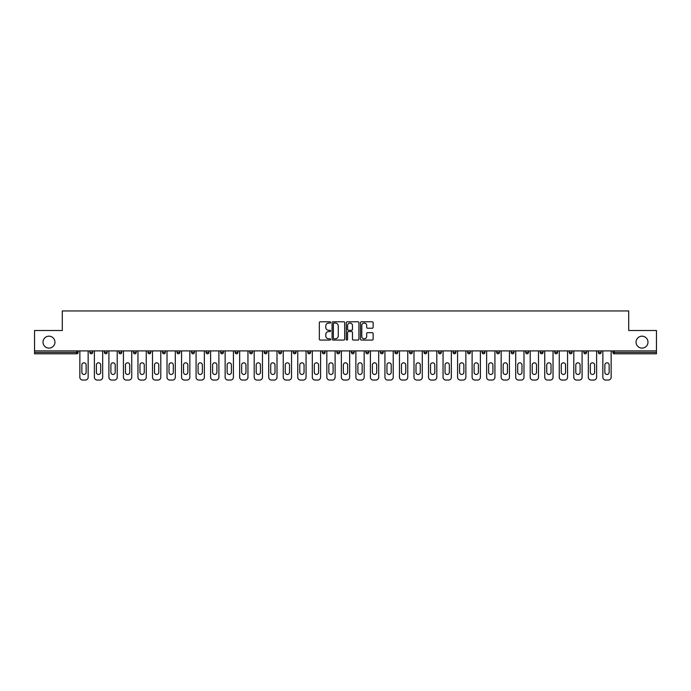 <?xml version="1.0" encoding="UTF-8"?>
<svg xmlns="http://www.w3.org/2000/svg" width="691" height="691" viewBox="0 0 691 691"><rect width="100%" height="100%" fill="white"/><g stroke="black" fill="none" stroke-linecap="round" stroke-linejoin="round"><path stroke-width="1.04" d="M54.943 342.149A5.96 5.96 0 0 1 48.983 348.109A5.96 5.96 0 0 1 43.023 342.149A5.96 5.96 0 0 1 48.983 336.189A5.96 5.96 0 0 1 54.943 342.149M647.977 342.149A5.96 5.96 0 0 1 642.017 348.109A5.96 5.96 0 0 1 636.057 342.149A5.96 5.96 0 0 1 642.017 336.189A5.96 5.96 0 0 1 647.977 342.149M330.6 322.421A0.639 0.639 0 0 0 329.961 321.781L320.244 321.781A0.916 0.916 0 0 0 319.337 322.697L319.337 339.151A0.916 0.916 0 0 0 320.244 340.067L329.961 340.067A0.639 0.639 0 0 0 330.6 339.428A0.639 0.639 0 0 0 329.961 338.789L328.7 338.789A2.928 2.928 0 0 1 325.781 335.861L325.781 334.487A2.928 2.928 0 0 1 328.7 331.568L329.961 331.568A0.639 0.639 0 0 0 330.6 330.929A0.639 0.639 0 0 0 329.961 330.289L328.7 330.289A2.928 2.928 0 0 1 325.781 327.361L325.781 325.988A2.928 2.928 0 0 1 328.7 323.068L329.961 323.068A0.639 0.639 0 0 0 330.6 322.421M372.216 328.225A0.916 0.916 0 0 0 373.131 327.318L373.131 322.697A0.916 0.916 0 0 0 372.216 321.781L361.428 321.781A0.916 0.916 0 0 0 360.512 322.697L360.512 339.151A0.916 0.916 0 0 0 361.428 340.067L372.216 340.067A0.916 0.916 0 0 0 373.131 339.151L373.131 333.58A0.916 0.916 0 0 0 372.216 332.665L367.595 332.665A0.916 0.916 0 0 0 366.688 333.58L366.688 336.344A2.444 2.444 0 0 1 364.243 338.789A2.444 2.444 0 0 1 361.79 336.344L361.79 325.513A2.444 2.444 0 0 1 364.243 323.068A2.444 2.444 0 0 1 366.688 325.513L366.688 327.318A0.916 0.916 0 0 0 367.595 328.225L372.216 328.225M34.55 350.898L34.55 330.505L62.302 330.505L62.302 310.95L628.698 310.95L628.698 330.505L656.45 330.505L656.45 350.898L34.55 350.898L34.55 352.393L76.736 352.393L76.736 350.898M344.697 322.697A0.916 0.916 0 0 0 343.79 321.781L333.002 321.781A0.916 0.916 0 0 0 332.086 322.697L332.086 339.151A0.916 0.916 0 0 0 333.002 340.067L343.79 340.067A0.916 0.916 0 0 0 344.697 339.151L344.697 322.697M347.21 321.781L357.998 321.781A0.916 0.916 0 0 1 358.914 322.697L358.914 339.151A0.916 0.916 0 0 1 357.998 340.067L353.386 340.067A0.916 0.916 0 0 1 352.47 339.151L352.47 332.483A0.916 0.916 0 0 0 351.555 331.568L348.497 331.568A0.916 0.916 0 0 0 347.582 332.483L347.582 339.428A0.639 0.639 0 0 1 346.942 340.067A0.639 0.639 0 0 1 346.303 339.428L346.303 322.697A0.916 0.916 0 0 1 347.21 321.781M78.135 350.898L78.135 352.393A1.399 1.399 0 0 1 76.736 353.792L34.55 353.792L34.55 352.393M656.45 350.898L656.45 353.792L614.264 353.792A1.399 1.399 0 0 1 612.865 352.393L612.865 350.898M92.663 350.898L92.663 352.393L89.865 352.393A1.399 1.399 0 0 0 91.264 353.792A1.399 1.399 0 0 1 89.865 352.393L89.865 350.898M76.736 353.792A1.399 1.399 0 0 0 78.135 352.393A1.399 1.399 0 0 1 76.736 353.792L76.736 352.393L78.135 352.393M104.393 350.898L104.393 352.393L104.393 350.898M107.191 350.898L107.191 352.393L107.191 350.898M118.921 352.393A1.399 1.399 0 0 0 120.32 353.792A1.399 1.399 0 0 0 121.72 352.393A1.399 1.399 0 0 1 120.32 353.792A1.399 1.399 0 0 0 121.72 352.393L121.72 350.898L121.72 352.393L118.921 352.393A1.399 1.399 0 0 0 120.32 353.792A1.399 1.399 0 0 1 118.921 352.393L118.921 350.898M133.449 350.898L133.449 352.393L133.449 350.898M136.248 350.898L136.248 352.393A1.399 1.399 0 0 1 134.849 353.792A1.399 1.399 0 0 1 133.449 352.393A1.399 1.399 0 0 0 134.849 353.792A1.399 1.399 0 0 0 136.248 352.393A1.399 1.399 0 0 1 134.849 353.792A1.399 1.399 0 0 1 133.449 352.393L136.248 352.393M147.978 352.393A1.399 1.399 0 0 0 149.377 353.792A1.399 1.399 0 0 0 150.776 352.393A1.399 1.399 0 0 1 149.377 353.792A1.399 1.399 0 0 0 150.776 352.393L150.776 350.898L150.776 352.393L147.978 352.393A1.399 1.399 0 0 0 149.377 353.792A1.399 1.399 0 0 1 147.978 352.393L147.978 350.898M165.296 350.898L165.296 352.393A1.399 1.399 0 0 1 163.905 353.792A1.399 1.399 0 0 1 162.506 352.393L162.506 350.898M179.824 350.898L179.824 352.393A1.399 1.399 0 0 1 178.433 353.792A1.399 1.399 0 0 1 177.034 352.393L177.034 350.898M194.352 350.898L194.352 352.393A1.399 1.399 0 0 1 192.962 353.792A1.399 1.399 0 0 1 191.562 352.393L191.562 350.898M208.881 350.898L208.881 352.393A1.399 1.399 0 0 1 207.49 353.792A1.399 1.399 0 0 1 206.091 352.393L206.091 350.898M223.409 350.898L223.409 352.393A1.399 1.399 0 0 1 222.018 353.792A1.399 1.399 0 0 1 220.619 352.393L220.619 350.898M237.937 350.898L237.937 352.393A1.399 1.399 0 0 1 236.538 353.792A1.399 1.399 0 0 1 235.147 352.393L235.147 350.898M249.676 350.898L249.676 352.393L249.676 350.898M252.465 350.898L252.465 352.393A1.399 1.399 0 0 1 251.066 353.792A1.399 1.399 0 0 1 249.676 352.393L252.465 352.393A1.399 1.399 0 0 1 251.066 353.792M266.994 350.898L266.994 352.393L264.204 352.393A1.399 1.399 0 0 0 265.594 353.792A1.399 1.399 0 0 1 264.204 352.393L264.204 350.898M280.123 353.792A1.399 1.399 0 0 0 281.522 352.393L281.522 350.898L281.522 352.393A1.399 1.399 0 0 1 280.123 353.792A1.399 1.399 0 0 1 278.732 352.393L278.732 350.898M294.651 353.792A1.399 1.399 0 0 0 296.05 352.393L296.05 350.898L296.05 352.393A1.399 1.399 0 0 1 294.651 353.792A1.399 1.399 0 0 1 293.252 352.393L293.252 350.898M310.579 350.898L310.579 352.393A1.399 1.399 0 0 1 309.179 353.792A1.399 1.399 0 0 1 307.78 352.393L307.78 350.898M322.308 352.393L325.107 352.393A1.399 1.399 0 0 1 323.708 353.792A1.399 1.399 0 0 0 325.107 352.393L325.107 350.898L325.107 352.393A1.399 1.399 0 0 1 323.708 353.792A1.399 1.399 0 0 1 322.308 352.393L322.308 350.898M339.635 350.898L339.635 352.393A1.399 1.399 0 0 1 338.236 353.792A1.399 1.399 0 0 1 336.837 352.393L336.837 350.898M354.163 350.898L354.163 352.393A1.399 1.399 0 0 1 352.764 353.792A1.399 1.399 0 0 1 351.365 352.393L351.365 350.898M365.893 350.898L365.893 352.393L365.893 350.898M368.692 350.898L368.692 352.393A1.399 1.399 0 0 1 367.292 353.792A1.399 1.399 0 0 1 365.893 352.393L368.692 352.393A1.399 1.399 0 0 1 367.292 353.792M380.421 350.898L380.421 352.393L380.421 350.898M383.22 350.898L383.22 352.393A1.399 1.399 0 0 1 381.821 353.792A1.399 1.399 0 0 1 380.421 352.393L383.22 352.393A1.399 1.399 0 0 1 381.821 353.792A1.399 1.399 0 0 0 383.22 352.393M394.95 350.898L394.95 352.393L394.95 350.898M397.748 350.898L397.748 352.393A1.399 1.399 0 0 1 396.349 353.792A1.399 1.399 0 0 1 394.95 352.393A1.399 1.399 0 0 0 396.349 353.792A1.399 1.399 0 0 0 397.748 352.393A1.399 1.399 0 0 1 396.349 353.792A1.399 1.399 0 0 1 394.95 352.393L397.748 352.393M409.478 350.898L409.478 352.393L409.478 350.898M412.268 350.898L412.268 352.393A1.399 1.399 0 0 1 410.877 353.792A1.399 1.399 0 0 1 409.478 352.393A1.399 1.399 0 0 0 410.877 353.792A1.399 1.399 0 0 0 412.268 352.393A1.399 1.399 0 0 1 410.877 353.792A1.399 1.399 0 0 1 409.478 352.393L412.268 352.393M424.006 352.393L426.796 352.393A1.399 1.399 0 0 1 425.406 353.792A1.399 1.399 0 0 0 426.796 352.393L426.796 350.898L426.796 352.393A1.399 1.399 0 0 1 425.406 353.792A1.399 1.399 0 0 1 424.006 352.393L424.006 350.898M441.324 350.898L441.324 352.393L438.535 352.393A1.399 1.399 0 0 0 439.934 353.792A1.399 1.399 0 0 1 438.535 352.393L438.535 350.898M455.853 350.898L455.853 352.393A1.399 1.399 0 0 1 454.462 353.792A1.399 1.399 0 0 1 453.063 352.393L453.063 350.898M467.591 350.898L467.591 352.393L467.591 350.898M470.381 350.898L470.381 352.393L470.381 350.898M484.909 350.898L484.909 352.393A1.399 1.399 0 0 1 483.51 353.792A1.399 1.399 0 0 1 482.119 352.393L482.119 350.898M499.438 350.898L499.438 352.393L496.648 352.393A1.399 1.399 0 0 0 498.038 353.792A1.399 1.399 0 0 1 496.648 352.393L496.648 350.898M513.966 350.898L513.966 352.393A1.399 1.399 0 0 1 512.567 353.792A1.399 1.399 0 0 1 511.176 352.393L511.176 350.898M528.494 350.898L528.494 352.393L525.704 352.393A1.399 1.399 0 0 0 527.095 353.792A1.399 1.399 0 0 1 525.704 352.393L525.704 350.898M543.022 350.898L543.022 352.393A1.399 1.399 0 0 1 541.623 353.792A1.399 1.399 0 0 1 540.224 352.393L540.224 350.898M557.551 350.898L557.551 352.393L554.752 352.393A1.399 1.399 0 0 0 556.151 353.792A1.399 1.399 0 0 1 554.752 352.393L554.752 350.898M572.079 350.898L572.079 352.393A1.399 1.399 0 0 1 570.68 353.792A1.399 1.399 0 0 1 569.28 352.393L569.28 350.898M586.607 350.898L586.607 352.393L583.809 352.393A1.399 1.399 0 0 0 585.208 353.792A1.399 1.399 0 0 1 583.809 352.393L583.809 350.898M601.135 350.898L601.135 352.393L598.337 352.393A1.399 1.399 0 0 0 599.736 353.792A1.399 1.399 0 0 1 598.337 352.393L598.337 350.898M92.663 352.393A1.399 1.399 0 0 1 91.264 353.792A1.399 1.399 0 0 0 92.663 352.393A1.399 1.399 0 0 1 91.264 353.792A1.399 1.399 0 0 1 89.865 352.393M105.792 353.792A1.399 1.399 0 0 1 104.393 352.393A1.399 1.399 0 0 0 105.792 353.792A1.399 1.399 0 0 0 107.191 352.393A1.399 1.399 0 0 1 105.792 353.792A1.399 1.399 0 0 1 104.393 352.393L107.191 352.393A1.399 1.399 0 0 1 105.792 353.792M265.594 353.792A1.399 1.399 0 0 0 266.994 352.393A1.399 1.399 0 0 1 265.594 353.792A1.399 1.399 0 0 1 264.204 352.393M441.324 352.393A1.399 1.399 0 0 1 439.934 353.792A1.399 1.399 0 0 0 441.324 352.393A1.399 1.399 0 0 1 439.934 353.792A1.399 1.399 0 0 1 438.535 352.393M468.982 353.792A1.399 1.399 0 0 1 467.591 352.393A1.399 1.399 0 0 0 468.982 353.792A1.399 1.399 0 0 0 470.381 352.393A1.399 1.399 0 0 1 468.982 353.792A1.399 1.399 0 0 1 467.591 352.393L470.381 352.393A1.399 1.399 0 0 1 468.982 353.792M498.038 353.792A1.399 1.399 0 0 0 499.438 352.393A1.399 1.399 0 0 1 498.038 353.792A1.399 1.399 0 0 1 496.648 352.393M528.494 352.393A1.399 1.399 0 0 1 527.095 353.792A1.399 1.399 0 0 0 528.494 352.393A1.399 1.399 0 0 1 527.095 353.792A1.399 1.399 0 0 1 525.704 352.393M556.151 353.792A1.399 1.399 0 0 0 557.551 352.393A1.399 1.399 0 0 1 556.151 353.792A1.399 1.399 0 0 1 554.752 352.393M570.68 353.792A1.399 1.399 0 0 0 572.079 352.393A1.399 1.399 0 0 1 570.68 353.792M585.208 353.792A1.399 1.399 0 0 0 586.607 352.393A1.399 1.399 0 0 1 585.208 353.792A1.399 1.399 0 0 1 583.809 352.393M599.736 353.792A1.399 1.399 0 0 0 601.135 352.393A1.399 1.399 0 0 1 599.736 353.792A1.399 1.399 0 0 1 598.337 352.393M614.264 350.898L614.264 353.792A1.399 1.399 0 0 1 612.865 352.393L656.45 352.393M334.003 323.068A0.639 0.639 0 0 0 333.364 323.708L333.364 338.149A0.639 0.639 0 0 0 334.003 338.789L335.334 338.789A2.928 2.928 0 0 0 338.253 335.861L338.253 325.988A2.928 2.928 0 0 0 335.334 323.068L334.003 323.068M352.47 325.556A2.444 2.444 0 0 0 350.026 323.112A2.444 2.444 0 0 0 347.582 325.556L347.582 329.374A0.916 0.916 0 0 0 348.497 330.289L351.555 330.289A0.916 0.916 0 0 0 352.47 329.374L352.47 325.556M86.142 364.96A2.142 2.142 0 0 0 84 362.818A2.142 2.142 0 0 0 81.858 364.96A2.142 2.142 0 0 1 84 362.818A2.142 2.142 0 0 1 86.142 364.96L86.142 372.319A2.142 2.142 0 0 1 84 374.462A2.142 2.142 0 0 1 81.858 372.319A2.142 2.142 0 0 0 84 374.462A2.142 2.142 0 0 0 86.142 372.319M79.854 350.898L79.854 377.26L79.854 350.898M82.652 380.05L85.347 380.05L82.652 380.05A2.79 2.79 0 0 1 79.854 377.26M88.146 350.898L88.146 377.26L88.146 350.898M81.858 372.319L81.858 364.96M85.347 380.05A2.79 2.79 0 0 0 88.146 377.26M100.67 364.96A2.142 2.142 0 0 0 98.528 362.818A2.142 2.142 0 0 0 96.386 364.96A2.142 2.142 0 0 1 98.528 362.818A2.142 2.142 0 0 1 100.67 364.96L100.67 372.319A2.142 2.142 0 0 1 98.528 374.462A2.142 2.142 0 0 1 96.386 372.319A2.142 2.142 0 0 0 98.528 374.462A2.142 2.142 0 0 0 100.67 372.319M94.382 350.898L94.382 377.26L94.382 350.898M97.181 380.05L99.875 380.05L97.181 380.05A2.79 2.79 0 0 1 94.382 377.26M102.674 350.898L102.674 377.26L102.674 350.898M115.198 364.96A2.142 2.142 0 0 0 113.056 362.818A2.142 2.142 0 0 0 110.914 364.96A2.142 2.142 0 0 1 113.056 362.818A2.142 2.142 0 0 1 115.198 364.96L115.198 372.319A2.142 2.142 0 0 1 113.056 374.462A2.142 2.142 0 0 1 110.914 372.319A2.142 2.142 0 0 0 113.056 374.462A2.142 2.142 0 0 0 115.198 372.319M108.91 350.898L108.91 377.26L108.91 350.898M111.709 380.05L114.404 380.05L111.709 380.05A2.79 2.79 0 0 1 108.91 377.26M117.202 350.898L117.202 377.26L117.202 350.898M129.727 364.96A2.142 2.142 0 0 0 127.585 362.818A2.142 2.142 0 0 0 125.442 364.96A2.142 2.142 0 0 1 127.585 362.818A2.142 2.142 0 0 1 129.727 364.96L129.727 372.319A2.142 2.142 0 0 1 127.585 374.462A2.142 2.142 0 0 1 125.442 372.319A2.142 2.142 0 0 0 127.585 374.462A2.142 2.142 0 0 0 129.727 372.319M123.439 350.898L123.439 377.26L123.439 350.898M126.237 380.05L128.932 380.05L126.237 380.05A2.79 2.79 0 0 1 123.439 377.26M131.731 350.898L131.731 377.26L131.731 350.898M144.255 364.96A2.142 2.142 0 0 0 142.113 362.818A2.142 2.142 0 0 0 139.971 364.96A2.142 2.142 0 0 1 142.113 362.818A2.142 2.142 0 0 1 144.255 364.96L144.255 372.319A2.142 2.142 0 0 1 142.113 374.462A2.142 2.142 0 0 1 139.971 372.319A2.142 2.142 0 0 0 142.113 374.462A2.142 2.142 0 0 0 144.255 372.319M137.967 350.898L137.967 377.26L137.967 350.898M140.757 380.05L143.46 380.05L140.757 380.05A2.79 2.79 0 0 1 137.967 377.26M146.259 350.898L146.259 377.26L146.259 350.898M158.783 364.96A2.142 2.142 0 0 0 156.641 362.818A2.142 2.142 0 0 0 154.499 364.96A2.142 2.142 0 0 1 156.641 362.818A2.142 2.142 0 0 1 158.783 364.96L158.783 372.319A2.142 2.142 0 0 1 156.641 374.462A2.142 2.142 0 0 1 154.499 372.319A2.142 2.142 0 0 0 156.641 374.462A2.142 2.142 0 0 0 158.783 372.319M152.495 350.898L152.495 377.26L152.495 350.898M155.285 380.05L157.989 380.05L155.285 380.05A2.79 2.79 0 0 1 152.495 377.26M160.787 350.898L160.787 377.26L160.787 350.898M96.386 372.319L96.386 364.96M99.875 380.05A2.79 2.79 0 0 0 102.674 377.26M110.914 372.319L110.914 364.96M114.404 380.05A2.79 2.79 0 0 0 117.202 377.26M125.442 372.319L125.442 364.96M128.932 380.05A2.79 2.79 0 0 0 131.731 377.26M139.971 372.319L139.971 364.96M143.46 380.05A2.79 2.79 0 0 0 146.259 377.26M154.499 372.319L154.499 364.96M157.989 380.05A2.79 2.79 0 0 0 160.787 377.26M173.311 364.96A2.142 2.142 0 0 0 171.169 362.818A2.142 2.142 0 0 0 169.027 364.96A2.142 2.142 0 0 1 171.169 362.818A2.142 2.142 0 0 1 173.311 364.96L173.311 372.319A2.142 2.142 0 0 1 171.169 374.462A2.142 2.142 0 0 1 169.027 372.319A2.142 2.142 0 0 0 171.169 374.462A2.142 2.142 0 0 0 173.311 372.319M167.023 350.898L167.023 377.26L167.023 350.898M169.813 380.05L172.517 380.05L169.813 380.05A2.79 2.79 0 0 1 167.023 377.26M175.307 350.898L175.307 377.26L175.307 350.898M169.027 372.319L169.027 364.96M172.517 380.05A2.79 2.79 0 0 0 175.307 377.26M187.84 364.96A2.142 2.142 0 0 0 185.698 362.818A2.142 2.142 0 0 0 183.556 364.96A2.142 2.142 0 0 1 185.698 362.818A2.142 2.142 0 0 1 187.84 364.96L187.84 372.319A2.142 2.142 0 0 1 185.698 374.462A2.142 2.142 0 0 1 183.556 372.319A2.142 2.142 0 0 0 185.698 374.462A2.142 2.142 0 0 0 187.84 372.319M181.552 350.898L181.552 377.26L181.552 350.898M184.342 380.05L187.045 380.05L184.342 380.05A2.79 2.79 0 0 1 181.552 377.26M189.835 350.898L189.835 377.26L189.835 350.898M183.556 372.319L183.556 364.96M187.045 380.05A2.79 2.79 0 0 0 189.835 377.26M202.368 364.96A2.142 2.142 0 0 0 200.226 362.818A2.142 2.142 0 0 0 198.084 364.96A2.142 2.142 0 0 1 200.226 362.818A2.142 2.142 0 0 1 202.368 364.96L202.368 372.319A2.142 2.142 0 0 1 200.226 374.462A2.142 2.142 0 0 1 198.084 372.319A2.142 2.142 0 0 0 200.226 374.462A2.142 2.142 0 0 0 202.368 372.319M196.08 350.898L196.08 377.26L196.08 350.898M198.87 380.05L201.573 380.05L198.87 380.05A2.79 2.79 0 0 1 196.08 377.26M204.363 350.898L204.363 377.26L204.363 350.898M198.084 372.319L198.084 364.96M201.573 380.05A2.79 2.79 0 0 0 204.363 377.26M216.896 364.96A2.142 2.142 0 0 0 214.754 362.818A2.142 2.142 0 0 0 212.612 364.96A2.142 2.142 0 0 1 214.754 362.818A2.142 2.142 0 0 1 216.896 364.96L216.896 372.319A2.142 2.142 0 0 1 214.754 374.462A2.142 2.142 0 0 1 212.612 372.319A2.142 2.142 0 0 0 214.754 374.462A2.142 2.142 0 0 0 216.896 372.319M210.608 350.898L210.608 377.26L210.608 350.898M213.398 380.05L216.102 380.05L213.398 380.05A2.79 2.79 0 0 1 210.608 377.26M218.892 350.898L218.892 377.26L218.892 350.898M212.612 372.319L212.612 364.96M216.102 380.05A2.79 2.79 0 0 0 218.892 377.26M231.416 364.96A2.142 2.142 0 0 0 229.274 362.818A2.142 2.142 0 0 0 227.132 364.96A2.142 2.142 0 0 1 229.274 362.818A2.142 2.142 0 0 1 231.416 364.96L231.416 372.319A2.142 2.142 0 0 1 229.274 374.462A2.142 2.142 0 0 1 227.132 372.319A2.142 2.142 0 0 0 229.274 374.462A2.142 2.142 0 0 0 231.416 372.319M225.136 350.898L225.136 377.26L225.136 350.898M227.926 380.05L230.63 380.05L227.926 380.05A2.79 2.79 0 0 1 225.136 377.26M233.42 350.898L233.42 377.26L233.42 350.898M227.132 372.319L227.132 364.96M230.63 380.05A2.79 2.79 0 0 0 233.42 377.26M245.944 364.96A2.142 2.142 0 0 0 243.802 362.818A2.142 2.142 0 0 0 241.66 364.96A2.142 2.142 0 0 1 243.802 362.818A2.142 2.142 0 0 1 245.944 364.96L245.944 372.319A2.142 2.142 0 0 1 243.802 374.462A2.142 2.142 0 0 1 241.66 372.319A2.142 2.142 0 0 0 243.802 374.462A2.142 2.142 0 0 0 245.944 372.319M239.665 350.898L239.665 377.26L239.665 350.898M242.455 380.05L245.158 380.05L242.455 380.05A2.79 2.79 0 0 1 239.665 377.26M247.948 350.898L247.948 377.26L247.948 350.898M241.66 372.319L241.66 364.96M245.158 380.05A2.79 2.79 0 0 0 247.948 377.26M260.472 364.96A2.142 2.142 0 0 0 258.33 362.818A2.142 2.142 0 0 0 256.188 364.96A2.142 2.142 0 0 1 258.33 362.818A2.142 2.142 0 0 1 260.472 364.96L260.472 372.319A2.142 2.142 0 0 1 258.33 374.462A2.142 2.142 0 0 1 256.188 372.319A2.142 2.142 0 0 0 258.33 374.462A2.142 2.142 0 0 0 260.472 372.319M254.193 350.898L254.193 377.26L254.193 350.898M256.983 380.05L259.686 380.05L256.983 380.05A2.79 2.79 0 0 1 254.193 377.26M262.476 350.898L262.476 377.26L262.476 350.898M256.188 372.319L256.188 364.96M259.686 380.05A2.79 2.79 0 0 0 262.476 377.26M275.001 364.96A2.142 2.142 0 0 0 272.859 362.818A2.142 2.142 0 0 0 270.717 364.96A2.142 2.142 0 0 1 272.859 362.818A2.142 2.142 0 0 1 275.001 364.96L275.001 372.319A2.142 2.142 0 0 1 272.859 374.462A2.142 2.142 0 0 1 270.717 372.319A2.142 2.142 0 0 0 272.859 374.462A2.142 2.142 0 0 0 275.001 372.319M268.721 350.898L268.721 377.26L268.721 350.898M271.511 380.05L274.215 380.05L271.511 380.05A2.79 2.79 0 0 1 268.721 377.26M277.005 350.898L277.005 377.26L277.005 350.898M270.717 372.319L270.717 364.96M274.215 380.05A2.79 2.79 0 0 0 277.005 377.26M289.529 364.96A2.142 2.142 0 0 0 287.387 362.818A2.142 2.142 0 0 0 285.245 364.96A2.142 2.142 0 0 1 287.387 362.818A2.142 2.142 0 0 1 289.529 364.96L289.529 372.319A2.142 2.142 0 0 1 287.387 374.462A2.142 2.142 0 0 1 285.245 372.319A2.142 2.142 0 0 0 287.387 374.462A2.142 2.142 0 0 0 289.529 372.319M283.241 350.898L283.241 377.26L283.241 350.898M286.039 380.05L288.743 380.05L286.039 380.05A2.79 2.79 0 0 1 283.241 377.26M291.533 350.898L291.533 377.26L291.533 350.898M285.245 372.319L285.245 364.96M288.743 380.05A2.79 2.79 0 0 0 291.533 377.26M304.057 364.96A2.142 2.142 0 0 0 301.915 362.818A2.142 2.142 0 0 0 299.773 364.96A2.142 2.142 0 0 1 301.915 362.818A2.142 2.142 0 0 1 304.057 364.96L304.057 372.319A2.142 2.142 0 0 1 301.915 374.462A2.142 2.142 0 0 1 299.773 372.319A2.142 2.142 0 0 0 301.915 374.462A2.142 2.142 0 0 0 304.057 372.319M297.769 350.898L297.769 377.26L297.769 350.898M300.568 380.05L303.271 380.05L300.568 380.05A2.79 2.79 0 0 1 297.769 377.26M306.061 350.898L306.061 377.26L306.061 350.898M299.773 372.319L299.773 364.96M303.271 380.05A2.79 2.79 0 0 0 306.061 377.26M318.586 364.96A2.142 2.142 0 0 0 316.443 362.818A2.142 2.142 0 0 0 314.301 364.96A2.142 2.142 0 0 1 316.443 362.818A2.142 2.142 0 0 1 318.586 364.96L318.586 372.319A2.142 2.142 0 0 1 316.443 374.462A2.142 2.142 0 0 1 314.301 372.319A2.142 2.142 0 0 0 316.443 374.462A2.142 2.142 0 0 0 318.586 372.319M312.297 350.898L312.297 377.26L312.297 350.898M315.096 380.05L317.791 380.05L315.096 380.05A2.79 2.79 0 0 1 312.297 377.26M320.589 350.898L320.589 377.26L320.589 350.898M314.301 372.319L314.301 364.96M317.791 380.05A2.79 2.79 0 0 0 320.589 377.26M333.114 364.96A2.142 2.142 0 0 0 330.972 362.818A2.142 2.142 0 0 0 328.83 364.96A2.142 2.142 0 0 1 330.972 362.818A2.142 2.142 0 0 1 333.114 364.96L333.114 372.319A2.142 2.142 0 0 1 330.972 374.462A2.142 2.142 0 0 1 328.83 372.319A2.142 2.142 0 0 0 330.972 374.462A2.142 2.142 0 0 0 333.114 372.319M326.826 350.898L326.826 377.26L326.826 350.898M329.624 380.05L332.319 380.05L329.624 380.05A2.79 2.79 0 0 1 326.826 377.26M335.118 350.898L335.118 377.26L335.118 350.898M328.83 372.319L328.83 364.96M332.319 380.05A2.79 2.79 0 0 0 335.118 377.26M347.642 364.96A2.142 2.142 0 0 0 345.5 362.818A2.142 2.142 0 0 0 343.358 364.96A2.142 2.142 0 0 1 345.5 362.818A2.142 2.142 0 0 1 347.642 364.96L347.642 372.319A2.142 2.142 0 0 1 345.5 374.462A2.142 2.142 0 0 1 343.358 372.319A2.142 2.142 0 0 0 345.5 374.462A2.142 2.142 0 0 0 347.642 372.319M341.354 350.898L341.354 377.26L341.354 350.898M344.153 380.05L346.847 380.05L344.153 380.05A2.79 2.79 0 0 1 341.354 377.26M349.646 350.898L349.646 377.26L349.646 350.898M343.358 372.319L343.358 364.96M346.847 380.05A2.79 2.79 0 0 0 349.646 377.26M362.17 364.96A2.142 2.142 0 0 0 360.028 362.818A2.142 2.142 0 0 0 357.886 364.96A2.142 2.142 0 0 1 360.028 362.818A2.142 2.142 0 0 1 362.17 364.96L362.17 372.319A2.142 2.142 0 0 1 360.028 374.462A2.142 2.142 0 0 1 357.886 372.319A2.142 2.142 0 0 0 360.028 374.462A2.142 2.142 0 0 0 362.17 372.319M355.882 350.898L355.882 377.26L355.882 350.898M358.681 380.05L361.376 380.05L358.681 380.05A2.79 2.79 0 0 1 355.882 377.26M364.174 350.898L364.174 377.26L364.174 350.898M357.886 372.319L357.886 364.96M361.376 380.05A2.79 2.79 0 0 0 364.174 377.26M376.699 364.96A2.142 2.142 0 0 0 374.557 362.818A2.142 2.142 0 0 0 372.414 364.96A2.142 2.142 0 0 1 374.557 362.818A2.142 2.142 0 0 1 376.699 364.96L376.699 372.319A2.142 2.142 0 0 1 374.557 374.462A2.142 2.142 0 0 1 372.414 372.319A2.142 2.142 0 0 0 374.557 374.462A2.142 2.142 0 0 0 376.699 372.319M370.411 350.898L370.411 377.26L370.411 350.898M373.209 380.05L375.904 380.05L373.209 380.05A2.79 2.79 0 0 1 370.411 377.26M378.703 350.898L378.703 377.26L378.703 350.898M372.414 372.319L372.414 364.96M375.904 380.05A2.79 2.79 0 0 0 378.703 377.26M391.227 364.96A2.142 2.142 0 0 0 389.085 362.818A2.142 2.142 0 0 0 386.943 364.96A2.142 2.142 0 0 1 389.085 362.818A2.142 2.142 0 0 1 391.227 364.96L391.227 372.319A2.142 2.142 0 0 1 389.085 374.462A2.142 2.142 0 0 1 386.943 372.319A2.142 2.142 0 0 0 389.085 374.462A2.142 2.142 0 0 0 391.227 372.319M384.939 350.898L384.939 377.26L384.939 350.898M387.729 380.05L390.432 380.05L387.729 380.05A2.79 2.79 0 0 1 384.939 377.26M393.231 350.898L393.231 377.26L393.231 350.898M386.943 372.319L386.943 364.96M390.432 380.05A2.79 2.79 0 0 0 393.231 377.26M405.755 364.96A2.142 2.142 0 0 0 403.613 362.818A2.142 2.142 0 0 0 401.471 364.96A2.142 2.142 0 0 1 403.613 362.818A2.142 2.142 0 0 1 405.755 364.96L405.755 372.319A2.142 2.142 0 0 1 403.613 374.462A2.142 2.142 0 0 1 401.471 372.319A2.142 2.142 0 0 0 403.613 374.462A2.142 2.142 0 0 0 405.755 372.319M399.467 350.898L399.467 377.26L399.467 350.898M402.257 380.05L404.961 380.05L402.257 380.05A2.79 2.79 0 0 1 399.467 377.26M407.759 350.898L407.759 377.26L407.759 350.898M401.471 372.319L401.471 364.96M404.961 380.05A2.79 2.79 0 0 0 407.759 377.26M420.283 364.96A2.142 2.142 0 0 0 418.141 362.818A2.142 2.142 0 0 0 415.999 364.96A2.142 2.142 0 0 1 418.141 362.818A2.142 2.142 0 0 1 420.283 364.96L420.283 372.319A2.142 2.142 0 0 1 418.141 374.462A2.142 2.142 0 0 1 415.999 372.319A2.142 2.142 0 0 0 418.141 374.462A2.142 2.142 0 0 0 420.283 372.319M413.995 350.898L413.995 377.26L413.995 350.898M416.785 380.05L419.489 380.05L416.785 380.05A2.79 2.79 0 0 1 413.995 377.26M422.279 350.898L422.279 377.26L422.279 350.898M415.999 372.319L415.999 364.96M419.489 380.05A2.79 2.79 0 0 0 422.279 377.26M434.812 364.96A2.142 2.142 0 0 0 432.67 362.818A2.142 2.142 0 0 0 430.528 364.96A2.142 2.142 0 0 1 432.67 362.818A2.142 2.142 0 0 1 434.812 364.96L434.812 372.319A2.142 2.142 0 0 1 432.67 374.462A2.142 2.142 0 0 1 430.528 372.319A2.142 2.142 0 0 0 432.67 374.462A2.142 2.142 0 0 0 434.812 372.319M428.524 350.898L428.524 377.26L428.524 350.898M431.314 380.05L434.017 380.05L431.314 380.05A2.79 2.79 0 0 1 428.524 377.26M436.807 350.898L436.807 377.26L436.807 350.898M430.528 372.319L430.528 364.96M434.017 380.05A2.79 2.79 0 0 0 436.807 377.26M449.34 364.96A2.142 2.142 0 0 0 447.198 362.818A2.142 2.142 0 0 0 445.056 364.96A2.142 2.142 0 0 1 447.198 362.818A2.142 2.142 0 0 1 449.34 364.96L449.34 372.319A2.142 2.142 0 0 1 447.198 374.462A2.142 2.142 0 0 1 445.056 372.319A2.142 2.142 0 0 0 447.198 374.462A2.142 2.142 0 0 0 449.34 372.319M443.052 350.898L443.052 377.26L443.052 350.898M445.842 380.05L448.545 380.05L445.842 380.05A2.79 2.79 0 0 1 443.052 377.26M451.335 350.898L451.335 377.26L451.335 350.898M445.056 372.319L445.056 364.96M448.545 380.05A2.79 2.79 0 0 0 451.335 377.26M463.868 364.96A2.142 2.142 0 0 0 461.726 362.818A2.142 2.142 0 0 0 459.584 364.96A2.142 2.142 0 0 1 461.726 362.818A2.142 2.142 0 0 1 463.868 364.96L463.868 372.319A2.142 2.142 0 0 1 461.726 374.462A2.142 2.142 0 0 1 459.584 372.319A2.142 2.142 0 0 0 461.726 374.462A2.142 2.142 0 0 0 463.868 372.319M457.58 350.898L457.58 377.26L457.58 350.898M460.37 380.05L463.074 380.05L460.37 380.05A2.79 2.79 0 0 1 457.58 377.26M465.864 350.898L465.864 377.26L465.864 350.898M459.584 372.319L459.584 364.96M463.074 380.05A2.79 2.79 0 0 0 465.864 377.26M478.388 364.96A2.142 2.142 0 0 0 476.246 362.818A2.142 2.142 0 0 0 474.104 364.96A2.142 2.142 0 0 1 476.246 362.818A2.142 2.142 0 0 1 478.388 364.96L478.388 372.319A2.142 2.142 0 0 1 476.246 374.462A2.142 2.142 0 0 1 474.104 372.319A2.142 2.142 0 0 0 476.246 374.462A2.142 2.142 0 0 0 478.388 372.319M472.108 350.898L472.108 377.26L472.108 350.898M474.898 380.05L477.602 380.05L474.898 380.05A2.79 2.79 0 0 1 472.108 377.26M480.392 350.898L480.392 377.26L480.392 350.898M474.104 372.319L474.104 364.96M477.602 380.05A2.79 2.79 0 0 0 480.392 377.26M492.916 364.96A2.142 2.142 0 0 0 490.774 362.818A2.142 2.142 0 0 0 488.632 364.96A2.142 2.142 0 0 1 490.774 362.818A2.142 2.142 0 0 1 492.916 364.96L492.916 372.319A2.142 2.142 0 0 1 490.774 374.462A2.142 2.142 0 0 1 488.632 372.319A2.142 2.142 0 0 0 490.774 374.462A2.142 2.142 0 0 0 492.916 372.319M486.637 350.898L486.637 377.26L486.637 350.898M489.427 380.05L492.13 380.05L489.427 380.05A2.79 2.79 0 0 1 486.637 377.26M494.92 350.898L494.92 377.26L494.92 350.898M488.632 372.319L488.632 364.96M492.13 380.05A2.79 2.79 0 0 0 494.92 377.26M507.444 364.96A2.142 2.142 0 0 0 505.302 362.818A2.142 2.142 0 0 0 503.16 364.96A2.142 2.142 0 0 1 505.302 362.818A2.142 2.142 0 0 1 507.444 364.96L507.444 372.319A2.142 2.142 0 0 1 505.302 374.462A2.142 2.142 0 0 1 503.16 372.319A2.142 2.142 0 0 0 505.302 374.462A2.142 2.142 0 0 0 507.444 372.319M501.165 350.898L501.165 377.26L501.165 350.898M503.955 380.05L506.658 380.05L503.955 380.05A2.79 2.79 0 0 1 501.165 377.26M509.448 350.898L509.448 377.26L509.448 350.898M503.16 372.319L503.16 364.96M506.658 380.05A2.79 2.79 0 0 0 509.448 377.26M521.973 364.96A2.142 2.142 0 0 0 519.831 362.818A2.142 2.142 0 0 0 517.689 364.96A2.142 2.142 0 0 1 519.831 362.818A2.142 2.142 0 0 1 521.973 364.96L521.973 372.319A2.142 2.142 0 0 1 519.831 374.462A2.142 2.142 0 0 1 517.689 372.319A2.142 2.142 0 0 0 519.831 374.462A2.142 2.142 0 0 0 521.973 372.319M515.693 350.898L515.693 377.26L515.693 350.898M518.483 380.05L521.187 380.05L518.483 380.05A2.79 2.79 0 0 1 515.693 377.26M523.977 350.898L523.977 377.26L523.977 350.898M517.689 372.319L517.689 364.96M521.187 380.05A2.79 2.79 0 0 0 523.977 377.26M536.501 364.96A2.142 2.142 0 0 0 534.359 362.818A2.142 2.142 0 0 0 532.217 364.96A2.142 2.142 0 0 1 534.359 362.818A2.142 2.142 0 0 1 536.501 364.96L536.501 372.319A2.142 2.142 0 0 1 534.359 374.462A2.142 2.142 0 0 1 532.217 372.319A2.142 2.142 0 0 0 534.359 374.462A2.142 2.142 0 0 0 536.501 372.319M530.213 350.898L530.213 377.26L530.213 350.898M533.011 380.05L535.715 380.05L533.011 380.05A2.79 2.79 0 0 1 530.213 377.26M538.505 350.898L538.505 377.26L538.505 350.898M532.217 372.319L532.217 364.96M535.715 380.05A2.79 2.79 0 0 0 538.505 377.26M551.029 364.96A2.142 2.142 0 0 0 548.887 362.818A2.142 2.142 0 0 0 546.745 364.96A2.142 2.142 0 0 1 548.887 362.818A2.142 2.142 0 0 1 551.029 364.96L551.029 372.319A2.142 2.142 0 0 1 548.887 374.462A2.142 2.142 0 0 1 546.745 372.319A2.142 2.142 0 0 0 548.887 374.462A2.142 2.142 0 0 0 551.029 372.319M544.741 350.898L544.741 377.26L544.741 350.898M547.54 380.05L550.243 380.05L547.54 380.05A2.79 2.79 0 0 1 544.741 377.26M553.033 350.898L553.033 377.26L553.033 350.898M546.745 372.319L546.745 364.96M550.243 380.05A2.79 2.79 0 0 0 553.033 377.26M565.558 364.96A2.142 2.142 0 0 0 563.415 362.818A2.142 2.142 0 0 0 561.273 364.96A2.142 2.142 0 0 1 563.415 362.818A2.142 2.142 0 0 1 565.558 364.96L565.558 372.319A2.142 2.142 0 0 1 563.415 374.462A2.142 2.142 0 0 1 561.273 372.319A2.142 2.142 0 0 0 563.415 374.462A2.142 2.142 0 0 0 565.558 372.319M559.269 350.898L559.269 377.26L559.269 350.898M562.068 380.05L564.763 380.05L562.068 380.05A2.79 2.79 0 0 1 559.269 377.26M567.561 350.898L567.561 377.26L567.561 350.898M561.273 372.319L561.273 364.96M564.763 380.05A2.79 2.79 0 0 0 567.561 377.26M580.086 364.96A2.142 2.142 0 0 0 577.944 362.818A2.142 2.142 0 0 0 575.802 364.96A2.142 2.142 0 0 1 577.944 362.818A2.142 2.142 0 0 1 580.086 364.96L580.086 372.319A2.142 2.142 0 0 1 577.944 374.462A2.142 2.142 0 0 1 575.802 372.319A2.142 2.142 0 0 0 577.944 374.462A2.142 2.142 0 0 0 580.086 372.319M573.798 350.898L573.798 377.26L573.798 350.898M576.596 380.05L579.291 380.05L576.596 380.05A2.79 2.79 0 0 1 573.798 377.26M582.09 350.898L582.09 377.26L582.09 350.898M575.802 372.319L575.802 364.96M579.291 380.05A2.79 2.79 0 0 0 582.09 377.26M594.614 364.96A2.142 2.142 0 0 0 592.472 362.818A2.142 2.142 0 0 0 590.33 364.96A2.142 2.142 0 0 1 592.472 362.818A2.142 2.142 0 0 1 594.614 364.96L594.614 372.319A2.142 2.142 0 0 1 592.472 374.462A2.142 2.142 0 0 1 590.33 372.319A2.142 2.142 0 0 0 592.472 374.462A2.142 2.142 0 0 0 594.614 372.319M588.326 350.898L588.326 377.26L588.326 350.898M591.125 380.05L593.819 380.05L591.125 380.05A2.79 2.79 0 0 1 588.326 377.26M596.618 350.898L596.618 377.26L596.618 350.898M590.33 372.319L590.33 364.96M593.819 380.05A2.79 2.79 0 0 0 596.618 377.26M609.142 364.96A2.142 2.142 0 0 0 607 362.818A2.142 2.142 0 0 0 604.858 364.96A2.142 2.142 0 0 1 607 362.818A2.142 2.142 0 0 1 609.142 364.96L609.142 372.319A2.142 2.142 0 0 1 607 374.462A2.142 2.142 0 0 1 604.858 372.319A2.142 2.142 0 0 0 607 374.462A2.142 2.142 0 0 0 609.142 372.319M602.854 350.898L602.854 377.26L602.854 350.898M605.653 380.05L608.348 380.05L605.653 380.05A2.79 2.79 0 0 1 602.854 377.26M611.146 350.898L611.146 377.26L611.146 350.898M604.858 372.319L604.858 364.96M608.348 380.05A2.79 2.79 0 0 0 611.146 377.26M163.905 353.792A1.399 1.399 0 0 0 165.296 352.393L162.506 352.393M178.433 353.792A1.399 1.399 0 0 0 179.824 352.393L177.034 352.393M192.962 353.792A1.399 1.399 0 0 0 194.352 352.393L191.562 352.393M207.49 353.792A1.399 1.399 0 0 0 208.881 352.393L206.091 352.393M222.018 353.792A1.399 1.399 0 0 0 223.409 352.393L220.619 352.393M236.538 353.792A1.399 1.399 0 0 0 237.937 352.393L235.147 352.393M281.522 352.393L278.732 352.393M296.05 352.393L293.252 352.393M309.179 353.792A1.399 1.399 0 0 0 310.579 352.393L307.78 352.393M338.236 353.792A1.399 1.399 0 0 0 339.635 352.393L336.837 352.393M352.764 353.792A1.399 1.399 0 0 0 354.163 352.393L351.365 352.393M454.462 353.792A1.399 1.399 0 0 0 455.853 352.393L453.063 352.393M483.51 353.792A1.399 1.399 0 0 0 484.909 352.393L482.119 352.393M512.567 353.792A1.399 1.399 0 0 0 513.966 352.393L511.176 352.393M541.623 353.792A1.399 1.399 0 0 0 543.022 352.393L540.224 352.393M572.079 352.393L569.28 352.393M614.264 353.792A1.399 1.399 0 0 1 612.865 352.393"/></g></svg>
